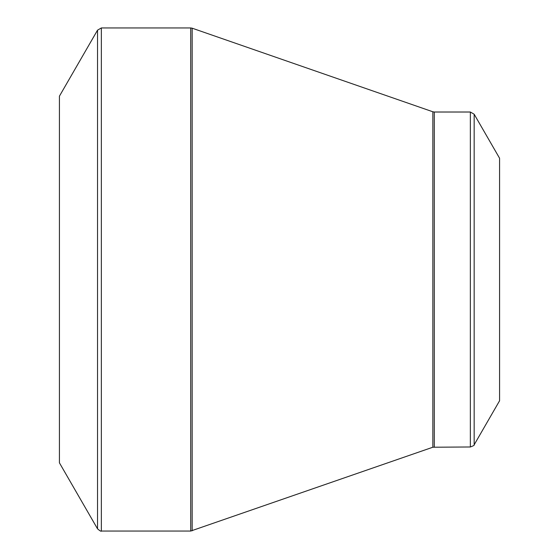 <?xml version="1.0" encoding="UTF-8"?>
<svg xmlns="http://www.w3.org/2000/svg" width="559" height="559" viewBox="0 0 559 559"><rect width="100%" height="100%" fill="white"/><g stroke="black" fill="none" stroke-linecap="round" stroke-linejoin="round"><path stroke-width="0.84" d="M97.539 528.849L59.422 462.824L59.422 96.176L97.539 30.151L101.354 27.95L101.354 531.05C101.256 531.637 99.984 530.903 97.539 528.849L97.539 30.151M470.357 446.983L470.357 112.017L474.165 114.218L499.578 158.239L499.578 400.761L474.165 444.782C474.626 445.153 473.354 445.886 470.357 446.983L432.855 447.221L190.724 531.05L190.724 27.95L101.354 27.95M190.724 27.95L192.17 28.195L192.17 530.805M432.855 447.221L432.855 111.779L192.17 28.195M470.357 112.017L434.301 112.017L434.301 446.983M474.165 114.218L474.165 444.782M190.724 531.05L101.354 531.05M434.301 112.017L432.855 111.779"/></g></svg>

